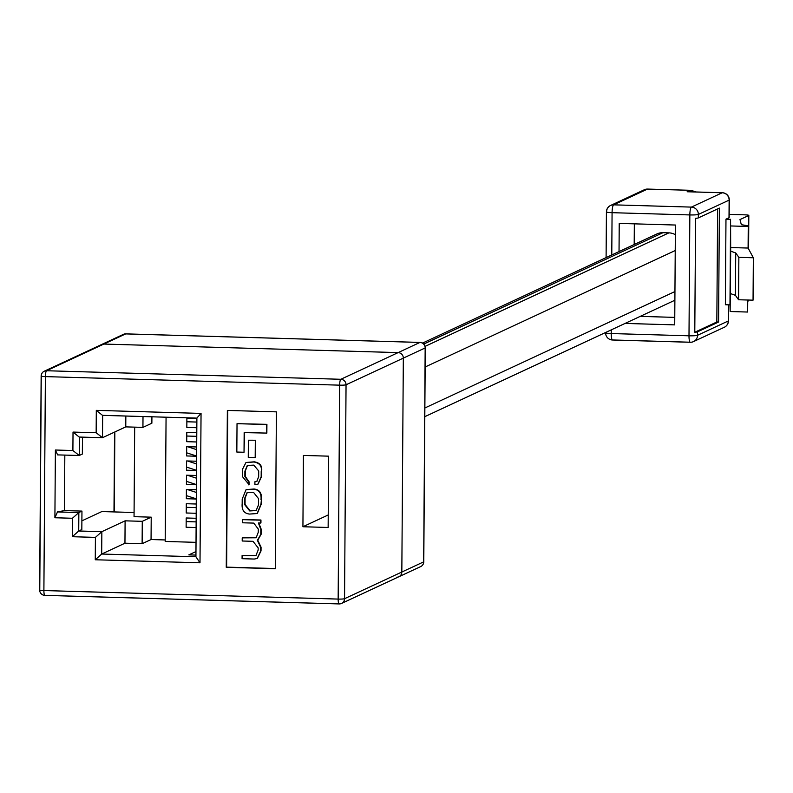 <?xml version="1.0" encoding="UTF-8"?>
<svg xmlns="http://www.w3.org/2000/svg" width="793" height="793" viewBox="0 0 793 793"><rect width="100%" height="100%" fill="white"/><g stroke="black" fill="none" stroke-linecap="round" stroke-linejoin="round"><path stroke-width="1.19" d="M424.81 416.672L674.427 300.448A13.977 13.59 -115 0 0 674.883 300.22M675.339 234.698A13.977 13.59 -115 0 0 668.905 232.864L662.958 232.696A13.977 13.59 -115 0 0 656.961 233.925L422.52 343.082M619.036 251.579L619.224 223.408L675.408 225.034L674.714 324.872L625.062 323.425M718.587 322.037L697.543 331.831A7.167 0.734 -179.6 0 1 694.787 332.247L695.59 218.313A7.167 0.734 -179.6 0 0 698.346 217.906L719.38 208.103L718.587 322.037L716.832 321.988L717.625 208.926M729.976 304.869L730.571 219.304L725.972 219.165L725.377 304.74L729.976 304.869L730.145 311.53L730.69 251.163L735.726 252.937L738.858 257.348L753.35 257.775L748.096 248.05L748.245 226.471L747.868 225.767L741.336 224.687L739.988 219.572L748.701 215.518A5.373 0.545 0.4 0 0 748.82 215.409A5.373 0.545 0.4 0 0 744.587 214.834L729.193 214.388M725.972 219.165L729.005 217.758L729.134 200.114L698.365 214.437L698.346 217.906M747.74 300.012L747.65 312.036L730.145 311.53M748.106 300.854A5.373 0.545 -179.6 0 1 748.225 300.973A5.373 0.545 -179.6 0 1 748.106 301.092L747.73 301.261M730.393 293.559L735.428 295.333L738.561 299.754L753.053 300.17L753.35 257.775M738.561 299.754L738.858 257.348M735.428 295.333L735.726 252.937M730.571 219.304L730.69 251.163M748.245 226.471L730.74 225.955M696.046 191.975L691.06 190.33L647.435 189.111L613.633 204.842L691.407 207.102L722.175 192.778L687.144 191.757L690.178 190.35M688.909 191.807L687.144 191.757M748.096 248.05L730.591 247.545M716.832 321.988L694.787 332.247M634.331 223.844L634.192 244.531M674.764 317.378L640.219 316.377M396.54 577.225A5.373 5.224 -115 0 0 401.833 572.031L403.33 358.109A5.373 5.224 -115 0 0 398.116 352.607L103.843 344.063A5.373 5.224 -115 0 0 101.534 344.539A5.373 5.224 65 0 1 103.843 344.063L46.559 370.737L340.821 379.282L398.116 352.607L103.843 344.063L125.681 333.903L419.943 342.437L398.116 352.607A5.373 5.224 65 0 1 403.33 358.109L346.045 384.783L344.549 598.705L401.833 572.031L403.33 358.109L425.167 347.939A5.373 0.545 0.4 0 0 425.286 347.82A5.373 0.545 0.4 0 0 425.157 347.701M114.846 431.967L114.281 511.931M196.01 527.543L186.127 527.256L186.196 517.988L196.069 518.275M196.049 521.883L186.167 521.596M196.109 513.279L186.226 512.992L186.296 503.724L196.178 504.011M196.149 507.619L186.266 507.332M196.208 499.015L186.325 498.728L186.395 489.459L196.277 489.747M196.307 484.761L186.424 484.473L186.494 475.205L196.377 475.483M196.406 470.497L186.524 470.209L186.593 460.941L196.476 461.229M196.505 456.233L186.623 455.945L186.692 446.677L196.575 446.965M196.605 441.969L186.722 441.681L186.791 432.413L196.674 432.7M196.644 436.319L186.761 436.031M196.704 427.714L186.831 427.427L186.89 418.149L196.773 418.436M196.743 422.054L186.861 421.767M64.828 455.103L64.441 510.583L57.492 511.921L78.854 512.546L78.725 530.993L101.851 531.667L101.692 554.039L195.802 556.765M81.887 520.852L101.821 511.574L134.076 512.506M113.984 511.921L114.539 432.106M242.222 537.872L242.202 541.004L252.997 541.312L258.171 547.874L258.151 550.094L255.911 555.566L242.093 555.556L242.073 558.688L254.305 559.045L257.14 558.51L260.649 551.115L260.679 547.329L257.368 540.35L260.768 534.442L260.808 529.387L258.419 523.023L260.937 522.904L260.956 520L242.351 519.643L242.321 522.775L253.77 523.102L258.3 529.09L258.28 532.222L256.179 537.783L242.222 537.872L256.357 537.684M257.814 540.142L261.145 534.264L261.184 529.209L258.796 522.914M257.329 558.421L261.026 550.937L261.056 547.15L257.755 540.182M256.089 555.477L242.093 555.556M244.026 452.258L244.165 432.611L266.854 433.087L266.914 424.344L237.028 423.67L236.829 452.05L244.026 452.258L244.541 432.621M227.73 410.437L226.629 567.134L275.3 568.541M255.693 440.234L248.378 440.204L248.259 457.383L255.187 457.591L255.693 440.234L248.378 440.204M257.329 513.458L261.363 503.951L261.393 499.481C261.968 493.107 259.529 489.618 254.057 489.003L246.236 489.608M248.705 484.85L248.655 481.936L244.868 476.474L244.898 471.201L247.307 465.451L253.78 465.124L258.706 470.973L258.667 476.722L256.773 481.46L254.88 481.787L254.93 484.701L257.894 484.176L261.175 476.762L261.204 471.528C262.096 466.155 259.658 462.973 253.909 461.992L245.949 462.557L242.41 469.446L242.361 476.514L249.081 484.672L249.032 481.757L245.245 476.296L245.285 471.022L247.505 465.372M258.082 484.077L261.551 476.583L261.581 471.349C262.473 465.977 260.045 462.795 254.285 461.813L246.137 462.468M256.952 481.371L254.88 481.787M195.841 551.611L188.823 554.882L195.821 555.08M72.897 450.523L73.025 432.076L96.151 432.74L96.3 410.368L201.045 413.411L200.005 562.802L95.259 559.759L95.418 537.386L72.292 536.712L78.725 530.993L81.828 529.546L81.957 511.098L78.854 512.546L72.421 518.265L54.905 517.76L55.381 450.018L72.897 450.523L79.25 455.489L82.353 454.052L82.472 437.161M81.957 511.098L64.441 510.583M125.106 520.832L124.957 543.205L142.116 543.701L142.274 521.328L125.106 520.832L101.851 531.667L95.418 537.386M124.957 543.205L101.692 554.039L95.259 559.759M142.116 543.701L151.057 539.537L151.215 517.165L134.047 516.669L134.681 427.14M151.057 539.537L165.202 539.954M125.839 416.047L125.77 426.882L142.928 427.377L151.869 423.214L151.919 416.801M166.064 417.207L165.192 541.45L195.911 542.343M227.353 410.427L226.253 567.302L275.3 568.73L276.39 411.854L227.353 410.427M303.422 455.43L302.926 526.74L328.143 527.474L328.639 456.163L303.422 455.43M420.191 342.447A5.373 1.13 91.7 0 0 420.062 342.417A5.373 1.13 91.7 0 0 419.943 342.437A5.373 5.224 -115 0 1 425.167 347.939L423.67 561.87L401.833 572.031A5.373 5.224 65 0 1 398.849 576.749L420.686 566.589A5.373 5.373 0 0 0 423.789 561.751A5.373 0.545 0.4 0 0 423.67 561.632M125.77 426.882L102.505 437.716L96.151 432.74M142.274 521.328L151.215 517.165M142.928 427.377L143.008 416.543M328.233 514.954L302.926 526.74M266.478 433.265L266.537 424.523L237.028 423.67M255.187 457.591L255.316 440.412M261.006 499.659C261.591 493.286 259.152 489.796 253.681 489.182L246.048 489.697L242.202 499.114L242.172 503.585C241.587 509.958 244.036 513.448 249.498 514.062L257.14 513.547L260.976 504.13L261.393 499.481M258.468 505.002L258.518 498.638L253.482 492.304L247.059 492.651L244.71 498.242L244.67 504.606L249.706 510.94L256.119 510.583L258.468 505.002M247.257 492.572L245.087 498.063L245.047 504.427L250.082 510.761L256.308 510.494M260.56 523.083L260.58 520.168L242.351 519.643M78.903 455.479L57.621 454.895L55.381 450.018M54.905 517.76L57.492 511.921M57.621 454.895L79.25 455.489L79.379 437.072M73.025 432.076L79.231 437.072L102.505 437.716L102.654 415.373M96.3 410.368L102.515 415.363L196.773 418.099M201.045 413.411L196.803 418.099L102.654 415.344M200.005 562.802L195.93 556.775L196.892 418.08M196.773 418.07L195.93 556.775M424.87 407.979L674.942 291.546M425.157 366.981L675.23 250.538M425.098 346.382L668.905 232.864M423.779 344.053L662.958 232.696M611.254 329.858L611.225 333.546L688.998 335.806L689.841 214.933L612.077 212.683L611.78 254.959M697.543 331.831L697.523 335.3L728.291 320.977L728.4 304.829M698.365 214.437A7.167 0.734 -179.6 0 1 689.841 214.933A7.167 1.507 91.7 0 1 691.407 207.102A7.167 6.968 -115 0 1 698.365 214.437M605.574 332.505L605.574 332.792A7.167 0.734 -179.6 0 0 611.225 333.546A7.167 1.507 91.7 0 0 612.533 340.009L690.306 342.269A7.167 1.507 91.7 0 1 688.998 335.806A7.167 0.734 0.4 0 0 697.523 335.3A7.167 6.968 -115 0 1 690.465 342.229A7.167 1.507 91.7 0 1 690.306 342.269A7.167 7.167 0 0 0 693.538 341.595L724.306 327.271A7.167 6.968 -115 0 0 728.291 320.977A7.167 0.734 -179.6 0 0 728.45 320.828A7.167 0.734 -179.6 0 0 728.291 320.669M690.148 342.219L612.692 339.969A7.167 1.507 91.7 0 1 612.533 340.009A7.167 7.167 0 0 1 605.574 332.792A7.167 0.734 -179.6 0 1 605.733 332.644M748.106 301.092L748.116 300.022M748.473 248.744L748.701 215.518M691.06 190.33L647.594 189.071A7.167 7.167 0 0 0 644.362 189.735A7.167 6.968 -115 0 1 647.435 189.111A7.167 1.507 -88.3 0 1 647.594 189.071A7.167 1.507 -88.3 0 1 647.752 189.121M613.633 204.842A7.167 6.968 -115 0 0 606.586 211.771A7.167 0.734 0.4 0 0 606.417 211.919A7.167 0.734 0.4 0 0 612.077 212.683A7.167 1.507 91.7 0 1 613.633 204.842M722.502 192.788A7.167 1.507 91.7 0 0 722.334 192.739A7.167 1.507 91.7 0 0 722.175 192.778A7.167 6.968 -115 0 1 729.134 200.114A7.167 0.734 0.4 0 0 729.292 199.955A7.167 0.734 0.4 0 0 729.124 199.796M123.371 334.378A5.373 5.224 65 0 1 125.681 333.903A5.373 1.13 91.7 0 1 125.8 333.873A5.373 5.373 0 0 0 123.371 334.378L44.249 371.213A5.373 5.224 -115 0 0 41.266 375.932A5.373 0.545 0.4 0 0 41.147 376.051A5.373 0.545 0.4 0 0 45.379 376.616L43.893 590.547L338.155 599.082L339.652 385.16L45.379 376.616A5.373 1.13 91.7 0 1 46.559 370.737A5.373 5.224 -115 0 0 44.249 371.213A5.373 5.373 0 0 0 41.147 376.051L39.65 589.972A5.373 0.545 0.4 0 0 43.893 590.547A5.373 1.13 91.7 0 0 44.874 595.384A5.373 1.13 91.7 0 0 44.993 595.365L339.017 603.899M125.918 333.903A5.373 1.13 91.7 0 0 125.8 333.873L420.062 342.417A5.373 5.373 0 0 1 425.286 347.82L423.789 561.751A5.373 0.545 0.4 0 1 423.67 561.87A5.373 5.224 65 0 1 420.686 566.589M398.849 576.749L341.565 603.423A5.373 5.373 0 0 1 339.136 603.929A5.373 1.13 91.7 0 0 339.255 603.899A5.373 5.224 -115 0 0 344.549 598.705A5.373 0.545 0.4 0 1 338.155 599.082A5.373 1.13 91.7 0 0 339.136 603.929L44.874 595.384A5.373 5.373 0 0 1 39.65 589.972A5.373 0.545 0.4 0 1 39.769 589.863L41.266 376.169M72.292 536.712L72.421 518.265M102.148 437.706L79.379 437.042M339.652 385.16A5.373 0.545 0.4 0 0 346.045 384.783A5.373 5.224 65 0 0 340.821 379.282A5.373 1.13 91.7 0 0 339.652 385.16M748.82 215.409L748.592 248.962M748.235 300.032L748.225 300.973M644.362 189.735L610.56 205.476A7.167 7.167 0 0 0 606.417 211.919L606.1 257.606M688.037 191.747L722.334 192.739A7.167 7.167 0 0 1 729.292 199.955L729.173 217.609M728.559 304.829L728.45 320.828A7.167 7.167 0 0 1 724.306 327.271M196.357 478.159L187.346 475.225M196.307 484.553L186.454 481.341M196.555 449.631L187.544 446.707M196.505 456.025L186.652 452.813M196.258 492.413L187.247 489.489M196.208 498.807L186.345 495.605M196.456 463.895L187.445 460.961M196.406 470.289L186.553 467.077"/></g></svg>
